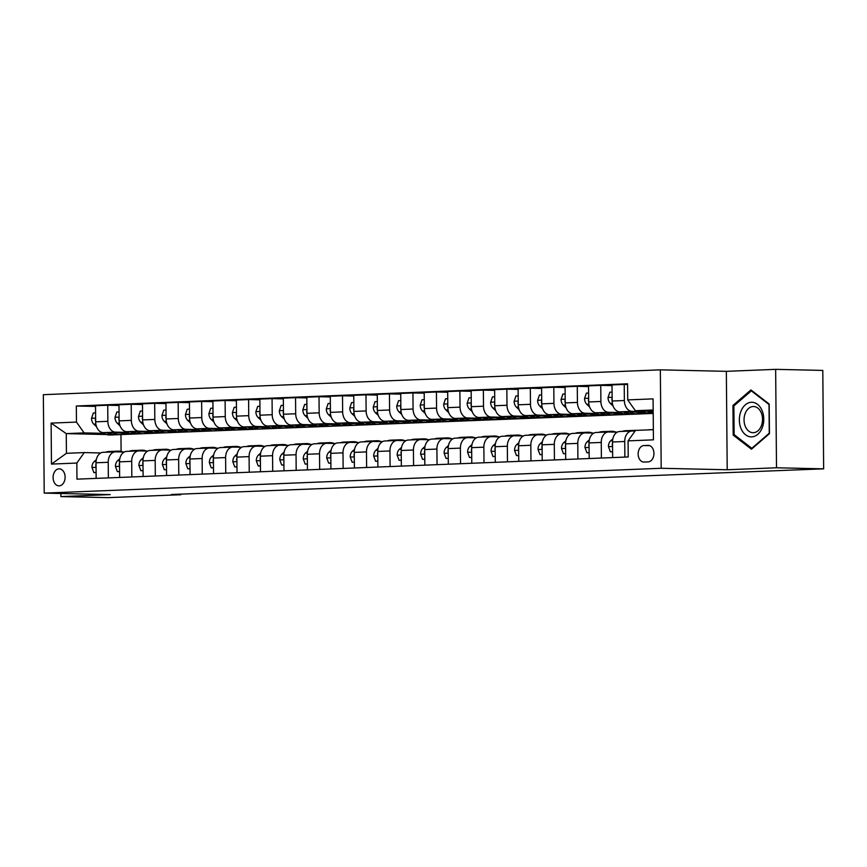 <?xml version="1.0" encoding="UTF-8"?>
<svg xmlns="http://www.w3.org/2000/svg" width="867" height="867" viewBox="0 0 867 867"><rect width="100%" height="100%" fill="white"/><g stroke="black" fill="none" stroke-linecap="round" stroke-linejoin="round"><path stroke-width="1.3" d="M59.173 485.856A8.518 6.004 -88.7 0 0 65.112 477.294A8.518 6.004 -88.7 0 0 59.292 468.83A8.518 6.004 -88.7 0 0 59.032 468.83A8.518 6.004 -88.7 0 0 53.093 477.403A8.518 6.004 -88.7 0 0 58.913 485.856A8.518 6.004 -88.7 0 0 59.173 485.856M660.34 369.841L43.35 394.68L44.206 493.117L661.196 468.278L660.34 369.841L726.34 371.336L727.207 469.762L776.507 467.779L775.651 369.353L726.34 371.336M775.651 369.353L822.794 370.415L823.65 468.841L776.507 467.779M823.65 468.841L171.406 494.504L180.835 494.721L180.835 494.125M648.039 445.389L643.899 445.551A8.247 5.82 -88.7 0 0 638.155 453.853A8.247 5.82 -88.7 0 0 643.791 462.046A8.247 5.82 -88.7 0 0 644.051 462.046L648.18 461.883A8.247 5.82 -88.7 0 0 653.935 453.582A8.247 5.82 -88.7 0 0 648.288 445.378A8.247 5.82 -88.7 0 0 648.039 445.389L648.549 445.4M653.176 409.993L635.359 410.709L627.719 399.893L627.578 383.799L76.329 405.994L95.522 406.428M627.719 399.893L653.079 398.874L653.436 439.84L628.076 440.87L635.533 430.4L653.35 429.674A20.364 14.414 87.7 0 0 652.591 429.631A20.364 14.414 87.7 0 0 651.323 429.761M106.63 434.53L66.26 433.619L66.434 453.311L84.272 452.585L76.827 463.054L76.968 479.158L628.217 456.963L628.076 440.87M76.827 463.054L51.467 464.083L51.11 423.107L76.469 422.088L76.329 405.994M60.885 493.486L60.907 496.585L108.05 497.647L180.835 494.721M60.907 496.585L110.217 494.602L44.206 493.117M727.207 469.762L661.196 468.278M84.272 452.585L100.767 452.964M108.364 477.89L108.223 462.295A10.642 7.543 -92.3 0 1 115.344 451.826A10.642 7.543 -92.3 0 1 115.679 451.826L124.241 452.01M131.838 476.948L131.697 461.352A10.642 7.543 -92.3 0 1 138.818 450.883A10.642 7.543 -92.3 0 1 139.154 450.873L147.726 451.068M155.312 475.994L155.182 460.399A10.642 7.543 -92.3 0 1 162.292 449.93A10.642 7.543 -92.3 0 1 162.628 449.93L171.2 450.125M178.797 475.051L178.656 459.456A10.642 7.543 -92.3 0 1 185.776 448.987A10.642 7.543 -92.3 0 1 186.112 448.987L194.674 449.182M202.271 474.108L202.13 458.513A10.642 7.543 -92.3 0 1 209.25 448.044A10.642 7.543 -92.3 0 1 209.586 448.044L218.159 448.239M225.745 473.165L225.615 457.57A10.642 7.543 -92.3 0 1 232.724 447.101A10.642 7.543 -92.3 0 1 233.06 447.09L241.633 447.285M249.23 472.222L249.089 456.616A10.642 7.543 -92.3 0 1 256.209 446.158A10.642 7.543 -92.3 0 1 256.545 446.147L265.107 446.342M272.704 471.269L272.563 455.674A10.642 7.543 -92.3 0 1 279.683 445.204A10.642 7.543 -92.3 0 1 280.019 445.204L288.592 445.4M296.178 470.326L296.048 454.731A10.642 7.543 -92.3 0 1 303.157 444.262A10.642 7.543 -92.3 0 1 303.493 444.262L312.066 444.457M319.663 469.383L319.522 453.788A10.642 7.543 -92.3 0 1 326.642 443.319A10.642 7.543 -92.3 0 1 326.978 443.319L335.54 443.503M343.137 468.44L342.996 452.845A10.642 7.543 -92.3 0 1 350.116 442.376A10.642 7.543 -92.3 0 1 350.452 442.365L359.025 442.56M366.611 467.497L366.481 451.891A10.642 7.543 -92.3 0 1 373.59 441.422A10.642 7.543 -92.3 0 1 373.926 441.422L382.499 441.617M390.096 466.544L389.955 450.948A10.642 7.543 -92.3 0 1 397.075 440.479A10.642 7.543 -92.3 0 1 397.4 440.479L405.973 440.674M413.57 465.601L413.429 450.006A10.642 7.543 -92.3 0 1 420.549 439.536A10.642 7.543 -92.3 0 1 420.885 439.536L429.458 439.732M437.044 464.658L436.914 449.063A10.642 7.543 -92.3 0 1 444.023 438.594A10.642 7.543 -92.3 0 1 444.359 438.594L452.932 438.778M460.529 463.715L460.388 448.12A10.642 7.543 -92.3 0 1 467.508 437.651A10.642 7.543 -92.3 0 1 467.833 437.64L476.406 437.835M484.003 462.761L483.862 447.166A10.642 7.543 -92.3 0 1 490.982 436.697A10.642 7.543 -92.3 0 1 491.318 436.697L499.891 436.892M507.477 461.818L507.347 446.223A10.642 7.543 -92.3 0 1 514.456 435.754A10.642 7.543 -92.3 0 1 514.792 435.754L523.365 435.949M530.962 460.876L530.821 445.28A10.642 7.543 -92.3 0 1 537.93 434.811A10.642 7.543 -92.3 0 1 538.266 434.811L546.839 435.006M554.436 459.933L554.295 444.337A10.642 7.543 -92.3 0 1 561.415 433.868A10.642 7.543 -92.3 0 1 561.751 433.868L570.323 434.053M577.91 458.99L577.78 443.384A10.642 7.543 -92.3 0 1 584.889 432.926A10.642 7.543 -92.3 0 1 585.225 432.915L593.797 433.11M601.395 458.036L601.254 442.441A10.642 7.543 -92.3 0 1 608.363 431.972A10.642 7.543 -92.3 0 1 608.699 431.972L617.271 432.167M624.869 457.093L624.728 441.498A10.642 7.543 -92.3 0 1 631.848 431.029A10.642 7.543 -92.3 0 1 632.184 431.029L635.034 431.094M653.209 413.429L116.471 434.757M120.946 434.855L121.098 451.371M653.187 411.11L635.359 410.709M644.008 411.608L632.01 411.337A10.642 7.543 -92.3 0 1 624.37 400.532L624.229 384.439L627.589 384.514M645.579 412.41L619.797 411.836A10.642 7.543 -92.3 0 1 612.167 401.02L612.026 384.926L624.229 384.439M646.641 412.8L639.77 412.995M620.523 412.562L608.536 412.291A10.642 7.543 -92.3 0 1 600.896 401.475L600.755 385.382L612.026 385.631M622.105 413.364L596.323 412.779A10.642 7.543 -92.3 0 1 588.682 401.963L588.552 385.869L600.755 385.382M623.167 413.743L616.296 413.938M597.049 413.505L585.052 413.234A10.642 7.543 -92.3 0 1 577.422 402.418L577.281 386.324L588.552 386.584M598.62 414.307L572.849 413.722A10.642 7.543 -92.3 0 1 565.208 402.917L565.067 386.823L577.281 386.324M599.693 414.697L592.822 414.881M573.575 414.448L561.578 414.177A10.642 7.543 -92.3 0 1 553.937 403.361L553.796 387.267L565.078 387.527M575.146 415.25L549.364 414.664A10.642 7.543 -92.3 0 1 541.734 403.859L541.593 387.766L553.796 387.267M576.208 415.64L569.337 415.824M550.09 415.391L538.104 415.12A10.642 7.543 -92.3 0 1 530.463 404.315L530.322 388.221L541.593 388.47M551.672 416.193L525.89 415.618A10.642 7.543 -92.3 0 1 518.26 404.802L518.119 388.709L530.322 388.221M552.734 416.583L545.863 416.778M526.616 416.333L514.619 416.062A10.642 7.543 -92.3 0 1 506.989 405.257L506.848 389.164L518.119 389.413M528.187 417.146L502.416 416.561A10.642 7.543 -92.3 0 1 494.775 405.745L494.634 389.651L506.848 389.164M529.26 417.526L522.389 417.721M503.142 417.287L491.145 417.016A10.642 7.543 -92.3 0 1 483.504 406.2L483.363 390.107L494.645 390.367M504.713 418.089L478.931 417.504A10.642 7.543 -92.3 0 1 471.301 406.688L471.16 390.594L483.363 390.107M505.775 418.468L498.904 418.663M479.657 418.23L467.671 417.959A10.642 7.543 -92.3 0 1 460.03 407.143L459.889 391.05L471.16 391.31M481.239 419.032L455.457 418.447A10.642 7.543 -92.3 0 1 447.827 407.642L447.686 391.548L459.889 391.05M482.301 419.422L475.43 419.606M456.183 419.173L444.186 418.902A10.642 7.543 -92.3 0 1 436.556 408.097L436.415 391.992L447.686 392.252M457.754 419.975L431.983 419.39A10.642 7.543 -92.3 0 1 424.342 408.585L424.201 392.491L436.415 391.992M458.827 420.365L451.956 420.549M432.709 420.116L420.712 419.845A10.642 7.543 -92.3 0 1 413.071 409.04L412.93 392.946L424.212 393.195M434.28 420.918L408.498 420.343A10.642 7.543 -92.3 0 1 400.868 409.527L400.727 393.434L412.93 392.946M435.342 421.308L428.471 421.503M409.224 421.069L397.238 420.798A10.642 7.543 -92.3 0 1 389.597 409.983L389.456 393.889L400.727 394.138M410.806 421.871L385.024 421.286A10.642 7.543 -92.3 0 1 377.394 410.47L377.253 394.377L389.456 393.889M411.868 422.251L404.997 422.446M385.75 422.012L373.753 421.741A10.642 7.543 -92.3 0 1 366.123 410.925L365.982 394.832L377.253 395.092M387.321 422.814L361.55 422.229A10.642 7.543 -92.3 0 1 353.909 411.424L353.769 395.319L365.982 394.832M388.394 423.204L381.523 423.389M362.276 422.955L350.279 422.684A10.642 7.543 -92.3 0 1 342.638 411.868L342.498 395.775L353.779 396.035M363.847 423.757L338.076 423.172A10.642 7.543 -92.3 0 1 330.435 412.367L330.294 396.273L342.498 395.775M364.909 424.147L358.038 424.331M338.791 423.898L326.805 423.627A10.642 7.543 -92.3 0 1 319.164 412.822L319.023 396.728L330.305 396.978M340.373 424.7L314.591 424.126A10.642 7.543 -92.3 0 1 306.961 413.31L306.82 397.216L319.023 396.728M341.435 425.09L334.564 425.274M315.317 424.841L303.32 424.57A10.642 7.543 -92.3 0 1 295.69 413.765L295.549 397.671L306.82 397.92M316.899 425.643L291.117 425.068A10.642 7.543 -92.3 0 1 283.476 414.253L283.336 398.159L295.549 397.671M317.961 426.033L311.09 426.228M291.843 425.795L279.846 425.524A10.642 7.543 -92.3 0 1 272.205 414.708L272.065 398.614L283.346 398.863M293.414 426.597L267.643 426.011A10.642 7.543 -92.3 0 1 260.002 415.195L259.862 399.102L272.065 398.614M294.477 426.976L287.606 427.171M268.358 426.737L256.372 426.466A10.642 7.543 -92.3 0 1 248.731 415.651L248.591 399.557L259.872 399.817M269.94 427.539L244.158 426.954A10.642 7.543 -92.3 0 1 236.528 416.149L236.388 400.055L248.591 399.557M271.003 427.93L264.132 428.114M244.884 427.68L232.887 427.409A10.642 7.543 -92.3 0 1 225.257 416.593L225.117 400.5L236.388 400.76M246.466 428.482L220.684 427.897A10.642 7.543 -92.3 0 1 213.044 417.092L212.903 400.998L225.117 400.5M247.529 428.872L240.658 429.057M221.41 428.623L209.413 428.352A10.642 7.543 -92.3 0 1 201.773 417.547L201.632 401.454L212.914 401.703M222.982 429.425L197.21 428.851A10.642 7.543 -92.3 0 1 189.57 418.035L189.429 401.941L201.632 401.454M224.044 429.815L217.173 430.01M197.925 429.566L185.939 429.295A10.642 7.543 -92.3 0 1 178.299 418.49L178.158 402.396L189.44 402.646M199.508 430.379L173.725 429.794A10.642 7.543 -92.3 0 1 166.096 418.978L165.955 402.884L178.158 402.396M200.57 430.758L193.699 430.953M174.451 430.52L162.454 430.249A10.642 7.543 -92.3 0 1 154.825 419.433L154.684 403.339L165.955 403.599M176.034 431.322L150.251 430.736A10.642 7.543 -92.3 0 1 142.611 419.921L142.47 403.827L154.684 403.339M177.096 431.701L170.225 431.896M150.977 431.463L138.98 431.192A10.642 7.543 -92.3 0 1 131.34 420.376L131.21 404.282L142.481 404.542M152.549 432.265L126.777 431.679A10.642 7.543 -92.3 0 1 119.137 420.874L118.996 404.781L131.21 404.282M153.611 432.655L146.74 432.839M127.492 432.405L115.506 432.134A10.642 7.543 -92.3 0 1 107.866 421.329L107.725 405.225L119.007 405.485M129.075 433.207L103.292 432.622A10.642 7.543 -92.3 0 1 95.663 421.817L95.522 405.723L107.725 405.225M130.137 433.598L123.266 433.782M104.018 433.348L84.11 432.904L66.26 433.619L51.11 423.107M612.655 457.592L612.525 441.986A10.642 7.543 -92.3 0 1 619.634 431.517L631.848 431.029M641.147 412.313L641.157 413.028M617.672 413.256L617.683 413.971M589.181 458.535L589.04 442.939A10.642 7.543 -92.3 0 1 596.16 432.47L608.363 431.972M594.198 414.209L594.198 414.914M565.707 459.477L565.566 443.882A10.642 7.543 -92.3 0 1 572.686 433.413L584.889 432.926M559.28 414.892A20.364 14.414 87.7 0 0 565.642 416.669A20.364 14.414 87.7 0 0 570.681 415.152L570.724 415.857M542.222 460.42L542.092 444.825A10.642 7.543 -92.3 0 1 549.201 434.356L561.415 433.868M547.24 416.095L547.25 416.799M518.748 461.363L518.607 445.768A10.642 7.543 -92.3 0 1 525.727 435.299L537.93 434.811M523.766 417.038L523.766 417.753M495.274 462.317L495.133 446.711A10.642 7.543 -92.3 0 1 502.253 436.253L514.456 435.754M488.847 417.731A20.364 14.414 87.7 0 0 495.209 419.509A20.364 14.414 87.7 0 0 500.248 417.981L500.292 418.696M471.789 463.26L471.659 447.665A10.642 7.543 -92.3 0 1 478.768 437.196L490.982 436.697M465.373 418.674A20.364 14.414 87.7 0 0 471.735 420.452A20.364 14.414 87.7 0 0 476.774 418.934L476.817 419.639M448.315 464.203L448.185 448.607A10.642 7.543 -92.3 0 1 455.294 438.138L467.508 437.651M453.333 419.877L453.333 420.582M424.841 465.145L424.7 449.55A10.642 7.543 -92.3 0 1 431.82 439.081L444.023 438.594M429.848 420.82L429.859 421.525M401.356 466.088L401.226 450.493A10.642 7.543 -92.3 0 1 408.335 440.024L420.549 439.536M394.94 421.514A20.364 14.414 87.7 0 0 401.302 423.291A20.364 14.414 87.7 0 0 406.341 421.763L406.385 422.478M377.882 467.042L377.752 451.447A10.642 7.543 -92.3 0 1 384.861 440.978L397.075 440.479M371.466 422.457A20.364 14.414 87.7 0 0 377.817 424.234A20.364 14.414 87.7 0 0 382.867 422.706L382.9 423.421M354.408 467.985L354.267 452.39A10.642 7.543 -92.3 0 1 361.387 441.921L373.59 441.422M359.415 423.66L359.426 424.364M330.923 468.928L330.793 453.333A10.642 7.543 -92.3 0 1 337.902 442.864L350.116 442.376M335.941 424.602L335.952 425.307M307.449 469.871L307.319 454.275A10.642 7.543 -92.3 0 1 314.428 443.806L326.642 443.319M301.033 425.285A20.364 14.414 87.7 0 0 307.384 427.063A20.364 14.414 87.7 0 0 312.434 425.545L312.467 426.261M283.975 470.824L283.834 455.218A10.642 7.543 -92.3 0 1 290.954 444.749L303.157 444.262M288.982 426.488L288.993 427.203M260.49 471.767L260.36 456.172A10.642 7.543 -92.3 0 1 267.469 445.703L279.683 445.204M265.508 427.442L265.519 428.146M237.016 472.71L236.886 457.115A10.642 7.543 -92.3 0 1 243.995 446.646L256.209 446.158M242.034 428.385L242.034 429.089M213.542 473.653L213.401 458.058A10.642 7.543 -92.3 0 1 220.521 447.589L232.724 447.101M207.126 429.067A20.364 14.414 87.7 0 0 213.477 430.845A20.364 14.414 87.7 0 0 218.517 429.328L218.56 430.032M190.068 474.596L189.927 459.001A10.642 7.543 -92.3 0 1 197.037 448.532L209.25 448.044M195.075 430.27L195.086 430.986M166.583 475.55L166.453 459.943A10.642 7.543 -92.3 0 1 173.563 449.485L185.776 448.987M171.601 431.213L171.601 431.929M143.109 476.492L142.968 460.897A10.642 7.543 -92.3 0 1 150.089 450.428L162.292 449.93M148.127 432.167L148.127 432.871M119.635 477.435L119.494 461.84A10.642 7.543 -92.3 0 1 126.604 451.371L138.818 450.883M76.469 422.088L84.11 432.904M113.209 432.85A20.364 14.414 87.7 0 0 119.57 434.627A20.364 14.414 87.7 0 0 124.61 433.11L124.653 433.814M96.15 478.378L96.02 462.783A10.642 7.543 -92.3 0 1 103.13 452.314L115.344 451.826M51.467 464.083L66.434 453.311M750.93 389.922L732.94 405.474L733.189 435.115L751.451 449.204L769.441 433.663L769.181 404.011L750.93 389.922M734.793 435.147L733.189 435.115M734.36 405.507L732.94 405.474M647.757 429.902A20.364 14.414 -92.3 0 1 649.015 429.772L652.591 429.631M642.913 410.882A20.364 14.414 87.7 0 0 650.163 413.266L653.198 413.147A20.364 14.414 87.7 0 1 646.804 410.969M653.198 412.768A20.364 14.414 -92.3 0 1 649.264 411.023M631.588 431.04A20.364 14.414 -92.3 0 1 634.937 430.335A20.364 14.414 -92.3 0 1 636.205 430.368M612.611 451.696L610.379 451.783L608.45 446.538A7.055 4.996 -92.3 0 1 610.661 440.826L612.839 438.843M622.192 431.419A20.364 14.414 -92.3 0 1 625.541 430.715L629.106 430.574A20.364 14.414 87.7 0 0 625.757 431.278M628.011 431.181A20.364 14.414 -92.3 0 1 631.36 430.487L634.937 430.335M630.244 430.596A20.364 14.414 87.7 0 0 629.106 430.574M612.536 443.34A7.055 4.996 87.7 0 0 612.232 444.403L612.557 445.714M610.379 451.783L612.611 451.837M608.103 431.983A20.364 14.414 -92.3 0 1 611.452 431.289A20.364 14.414 -92.3 0 1 616.036 432.134M589.126 452.639L586.894 452.726L584.976 447.48A7.055 4.996 -92.3 0 1 587.176 441.769L589.354 439.786M598.718 432.362A20.364 14.414 -92.3 0 1 602.066 431.668L605.632 431.517A20.364 14.414 87.7 0 0 602.283 432.221M604.537 432.134A20.364 14.414 -92.3 0 1 607.886 431.43L611.452 431.289M606.759 431.538A20.364 14.414 87.7 0 0 605.632 431.517M589.061 444.294A7.055 4.996 87.7 0 0 588.758 445.345L589.072 446.657M586.894 452.726L589.126 452.78M584.629 432.936A20.364 14.414 -92.3 0 1 587.978 432.232A20.364 14.414 -92.3 0 1 592.562 433.088M565.652 453.582L563.42 453.669L561.491 448.423A7.055 4.996 -92.3 0 1 563.702 442.712L565.88 440.739M575.233 433.305A20.364 14.414 -92.3 0 1 578.592 432.611L582.158 432.46A20.364 14.414 87.7 0 0 578.809 433.164M581.063 433.077A20.364 14.414 -92.3 0 1 584.412 432.373L587.978 432.232M583.285 432.481A20.364 14.414 87.7 0 0 582.158 432.46M565.577 445.237A7.055 4.996 87.7 0 0 565.284 446.288L565.598 447.6M563.42 453.669L565.652 453.723M612.091 392.101L609.859 392.187L608.027 397.585A7.055 4.996 87.7 0 0 610.325 403.404L613.067 405.973M619.417 411.814A20.364 14.414 87.7 0 0 626.678 414.209L630.255 414.068A20.364 14.414 87.7 0 0 631.371 413.96M629.713 412.053A20.364 14.414 87.7 0 0 636.075 413.83A20.364 14.414 87.7 0 0 641.114 412.313M623.319 411.912A20.364 14.414 87.7 0 0 630.255 414.068M636.075 413.83L632.498 413.982A20.364 14.414 -92.3 0 1 625.79 411.966M612.135 398.083L611.842 399.449A7.055 4.996 87.7 0 0 612.156 400.521M588.606 393.044L586.374 393.141L584.542 398.538A7.055 4.996 87.7 0 0 586.851 404.347L589.593 406.916M595.932 412.757A20.364 14.414 87.7 0 0 603.204 415.163L606.77 415.011A20.364 14.414 87.7 0 0 607.897 414.903M606.239 413.006A20.364 14.414 87.7 0 0 612.59 414.784A20.364 14.414 87.7 0 0 617.64 413.256M599.845 412.855A20.364 14.414 87.7 0 0 606.77 415.011M612.59 414.784L609.024 414.925A20.364 14.414 -92.3 0 1 602.316 412.909M588.66 399.026L588.368 400.391A7.055 4.996 87.7 0 0 588.682 401.464M565.132 393.997L562.9 394.084L561.068 399.481A7.055 4.996 87.7 0 0 563.377 405.29L566.108 407.869M572.458 413.7A20.364 14.414 87.7 0 0 579.73 416.106L583.296 415.965A20.364 14.414 87.7 0 0 584.423 415.857M582.765 413.949A20.364 14.414 87.7 0 0 589.116 415.727A20.364 14.414 87.7 0 0 594.155 414.209M576.371 413.808A20.364 14.414 87.7 0 0 583.296 415.965M589.116 415.727L585.55 415.867A20.364 14.414 -92.3 0 1 578.831 413.862M565.186 399.98L564.883 401.334A7.055 4.996 87.7 0 0 565.208 402.407M561.155 433.879A20.364 14.414 -92.3 0 1 564.504 433.175A20.364 14.414 -92.3 0 1 569.077 434.031M542.178 454.525L539.946 454.622L538.017 449.377A7.055 4.996 -92.3 0 1 540.228 443.666L542.406 441.682M551.759 434.259A20.364 14.414 -92.3 0 1 555.108 433.554L558.673 433.413A20.364 14.414 87.7 0 0 555.324 434.107M557.579 434.02A20.364 14.414 -92.3 0 1 560.927 433.316L564.504 433.175M559.811 433.424A20.364 14.414 87.7 0 0 558.673 433.413M542.103 446.18A7.055 4.996 87.7 0 0 541.799 447.242L542.124 448.553M539.946 454.622L542.178 454.666M541.658 394.94L539.426 395.027L537.594 400.424A7.055 4.996 87.7 0 0 539.892 406.233L542.634 408.812M548.984 414.643A20.364 14.414 87.7 0 0 556.246 417.049L559.822 416.908A20.364 14.414 87.7 0 0 560.938 416.799M552.886 414.751A20.364 14.414 87.7 0 0 559.822 416.908M565.642 416.669L562.076 416.81A20.364 14.414 -92.3 0 1 555.357 414.805M541.702 400.922L541.409 402.277A7.055 4.996 87.7 0 0 541.723 403.35M741.068 428.645A17.297 12.203 -88.7 0 0 757.801 434.302A17.297 12.203 -88.7 0 0 762.06 410.503A17.297 12.203 -88.7 0 0 745.327 404.846A17.297 12.203 -88.7 0 0 741.068 428.645M745.338 426.477A13.103 9.244 -88.7 0 0 752.989 432.709A13.103 9.244 -88.7 0 0 761.248 426.087A13.103 9.244 -88.7 0 0 761.237 412.746A13.103 9.244 -88.7 0 0 753.586 406.515A13.103 9.244 -88.7 0 0 745.327 413.136A13.103 9.244 -88.7 0 0 745.338 426.477M751.321 390.854L769.007 404.51L769.257 433.229L751.819 448.293L734.132 434.638L733.883 405.919L751.321 390.854L752.155 390.876M752.491 448.315L751.819 448.293M537.67 434.822A20.364 14.414 -92.3 0 1 541.019 434.118A20.364 14.414 -92.3 0 1 545.603 434.974M518.694 455.468L516.461 455.565L514.543 450.32A7.055 4.996 -92.3 0 1 516.743 444.608L518.921 442.625M528.285 435.201A20.364 14.414 -92.3 0 1 531.634 434.497L535.199 434.356A20.364 14.414 87.7 0 0 531.85 435.061M534.105 434.963A20.364 14.414 -92.3 0 1 537.453 434.269L541.019 434.118M536.326 434.367A20.364 14.414 87.7 0 0 535.199 434.356M518.629 447.123A7.055 4.996 87.7 0 0 518.325 448.185L518.639 449.496M516.461 455.565L518.694 455.608M514.196 435.765A20.364 14.414 -92.3 0 1 517.545 435.061A20.364 14.414 -92.3 0 1 522.129 435.917M495.22 456.421L492.987 456.508L491.069 451.263A7.055 4.996 -92.3 0 1 493.269 445.551L495.447 443.568M504.8 436.144A20.364 14.414 -92.3 0 1 508.16 435.44L511.725 435.299A20.364 14.414 87.7 0 0 508.376 436.003M510.63 435.906A20.364 14.414 -92.3 0 1 513.979 435.212L517.545 435.061M512.852 435.321A20.364 14.414 87.7 0 0 511.725 435.299M495.144 448.066A7.055 4.996 87.7 0 0 494.851 449.128L495.165 450.439M492.987 456.508L495.22 456.562M490.722 436.708A20.364 14.414 -92.3 0 1 494.071 436.014A20.364 14.414 -92.3 0 1 498.644 436.86M471.746 457.364L469.513 457.451L467.584 452.206A7.055 4.996 -92.3 0 1 469.795 446.494L471.973 444.511M481.326 437.087A20.364 14.414 -92.3 0 1 484.675 436.394L488.24 436.242A20.364 14.414 87.7 0 0 484.891 436.946M487.146 436.86A20.364 14.414 -92.3 0 1 490.494 436.155L494.071 436.014M489.378 436.264A20.364 14.414 87.7 0 0 488.24 436.242M471.67 449.019A7.055 4.996 87.7 0 0 471.366 450.071L471.691 451.382M469.513 457.451L471.746 457.505M467.237 437.662A20.364 14.414 -92.3 0 1 470.586 436.957A20.364 14.414 -92.3 0 1 475.17 437.813M448.261 458.307L446.028 458.394L444.11 453.148A7.055 4.996 -92.3 0 1 446.31 447.437L448.488 445.465M457.852 438.03A20.364 14.414 -92.3 0 1 461.201 437.336L464.766 437.196A20.364 14.414 87.7 0 0 461.417 437.889M463.672 437.802A20.364 14.414 -92.3 0 1 467.02 437.098L470.586 436.957M465.893 437.206A20.364 14.414 87.7 0 0 464.766 437.196M448.196 449.962A7.055 4.996 87.7 0 0 447.892 451.024L448.217 452.325M446.028 458.394L448.261 458.448M443.763 438.604A20.364 14.414 -92.3 0 1 447.112 437.9A20.364 14.414 -92.3 0 1 451.696 438.756M424.787 459.25L422.554 459.347L420.636 454.102A7.055 4.996 -92.3 0 1 422.836 448.391L425.014 446.407M434.378 438.984A20.364 14.414 -92.3 0 1 437.727 438.279L441.292 438.138A20.364 14.414 87.7 0 0 437.943 438.832M440.198 438.745A20.364 14.414 -92.3 0 1 443.546 438.041L447.112 437.9M442.419 438.149A20.364 14.414 87.7 0 0 441.292 438.138M424.711 450.905A7.055 4.996 87.7 0 0 424.418 451.967L424.732 453.278M422.554 459.347L424.787 459.391M518.173 395.883L515.941 395.97L514.109 401.367A7.055 4.996 87.7 0 0 516.418 407.176L519.16 409.755M525.5 415.596A20.364 14.414 87.7 0 0 532.772 417.992L536.337 417.851A20.364 14.414 87.7 0 0 537.464 417.742M535.806 415.835A20.364 14.414 87.7 0 0 542.157 417.612A20.364 14.414 87.7 0 0 547.207 416.095M529.412 415.694A20.364 14.414 87.7 0 0 536.337 417.851M542.157 417.612L538.591 417.764A20.364 14.414 -92.3 0 1 531.883 415.748M518.228 401.865L517.935 403.231A7.055 4.996 87.7 0 0 518.249 404.293M494.699 396.826L492.467 396.913L490.635 402.31A7.055 4.996 87.7 0 0 492.944 408.129L495.686 410.698M502.026 416.539A20.364 14.414 87.7 0 0 509.297 418.934L512.863 418.794A20.364 14.414 87.7 0 0 513.99 418.685M512.332 416.778A20.364 14.414 87.7 0 0 518.683 418.566A20.364 14.414 87.7 0 0 523.722 417.038M505.938 416.637A20.364 14.414 87.7 0 0 512.863 418.794M518.683 418.566L515.117 418.707A20.364 14.414 -92.3 0 1 508.398 416.691M494.754 402.808L494.45 404.174A7.055 4.996 87.7 0 0 494.775 405.247M471.225 397.769L468.993 397.866L467.161 403.263A7.055 4.996 87.7 0 0 469.459 409.072L472.201 411.652M478.551 417.482A20.364 14.414 87.7 0 0 485.813 419.888L489.389 419.736A20.364 14.414 87.7 0 0 490.505 419.628M482.453 417.58A20.364 14.414 87.7 0 0 489.389 419.736M495.209 419.509L491.643 419.65A20.364 14.414 -92.3 0 1 484.924 417.645M471.269 403.751L470.976 405.117A7.055 4.996 87.7 0 0 471.29 406.19M447.74 398.722L445.508 398.809L443.676 404.206A7.055 4.996 87.7 0 0 445.985 410.015L448.727 412.594M455.067 418.425A20.364 14.414 87.7 0 0 462.339 420.831L465.904 420.69A20.364 14.414 87.7 0 0 467.031 420.582M458.979 418.533A20.364 14.414 87.7 0 0 465.904 420.69M471.735 420.452L468.158 420.593A20.364 14.414 -92.3 0 1 461.45 418.588M447.795 404.705L447.502 406.059A7.055 4.996 87.7 0 0 447.816 407.132M424.266 399.665L422.034 399.752L420.202 405.149A7.055 4.996 87.7 0 0 422.511 410.958L425.253 413.537M431.593 419.368A20.364 14.414 87.7 0 0 438.865 421.774L442.43 421.633A20.364 14.414 87.7 0 0 443.557 421.525M441.899 419.617A20.364 14.414 87.7 0 0 448.25 421.395A20.364 14.414 87.7 0 0 453.3 419.877M435.505 419.476A20.364 14.414 87.7 0 0 442.43 421.633M448.25 421.395L444.684 421.535A20.364 14.414 -92.3 0 1 437.965 419.53M424.321 405.648L424.017 407.002A7.055 4.996 87.7 0 0 424.342 408.075M420.289 439.547A20.364 14.414 -92.3 0 1 423.638 438.843A20.364 14.414 -92.3 0 1 428.211 439.699M401.313 460.204L399.08 460.29L397.151 455.045A7.055 4.996 -92.3 0 1 399.362 449.334L401.54 447.35M410.893 439.927A20.364 14.414 -92.3 0 1 414.242 439.222L417.818 439.081A20.364 14.414 87.7 0 0 414.459 439.786M416.713 439.688A20.364 14.414 -92.3 0 1 420.062 438.995L423.638 438.843M418.945 439.103A20.364 14.414 87.7 0 0 417.818 439.081M401.237 451.848A7.055 4.996 87.7 0 0 400.933 452.91L401.258 454.221M399.08 460.29L401.313 460.334M400.792 400.608L398.56 400.695L396.728 406.092A7.055 4.996 87.7 0 0 399.037 411.912L401.768 414.48M408.119 420.322A20.364 14.414 87.7 0 0 415.38 422.717L418.956 422.576A20.364 14.414 87.7 0 0 420.072 422.467M418.414 420.56A20.364 14.414 87.7 0 0 424.776 422.337A20.364 14.414 87.7 0 0 429.815 420.82M412.02 420.419A20.364 14.414 87.7 0 0 418.956 422.576M424.776 422.337L421.21 422.489A20.364 14.414 -92.3 0 1 414.491 420.473M400.847 406.59L400.543 407.956A7.055 4.996 87.7 0 0 400.857 409.018M396.804 440.49A20.364 14.414 -92.3 0 1 400.153 439.797A20.364 14.414 -92.3 0 1 404.737 440.642M377.828 461.146L375.595 461.233L373.677 455.988A7.055 4.996 -92.3 0 1 375.877 450.276L378.055 448.293M387.419 440.87A20.364 14.414 -92.3 0 1 390.768 440.165L394.333 440.024A20.364 14.414 87.7 0 0 390.984 440.729M393.239 440.642A20.364 14.414 -92.3 0 1 396.587 439.937L400.153 439.797M395.46 440.046A20.364 14.414 87.7 0 0 394.333 440.024M377.763 452.802A7.055 4.996 87.7 0 0 377.459 453.853L377.784 455.164M375.595 461.233L377.828 461.287M377.308 401.551L375.075 401.649L373.243 407.035A7.055 4.996 87.7 0 0 375.552 412.855L378.294 415.423M384.634 421.264A20.364 14.414 87.7 0 0 391.906 423.67L395.471 423.519A20.364 14.414 87.7 0 0 396.598 423.41M388.546 421.362A20.364 14.414 87.7 0 0 395.471 423.519M401.302 423.291L397.725 423.432A20.364 14.414 -92.3 0 1 391.017 421.416M377.362 407.533L377.069 408.899A7.055 4.996 87.7 0 0 377.383 409.972M373.33 441.433A20.364 14.414 -92.3 0 1 376.679 440.739A20.364 14.414 -92.3 0 1 381.263 441.585M354.354 462.089L352.121 462.176L350.203 456.931A7.055 4.996 -92.3 0 1 352.403 451.219L354.581 449.236M363.945 441.812A20.364 14.414 -92.3 0 1 367.294 441.119L370.859 440.967A20.364 14.414 87.7 0 0 367.51 441.671M369.765 441.585A20.364 14.414 -92.3 0 1 373.113 440.88L376.679 440.739M371.986 440.989A20.364 14.414 87.7 0 0 370.859 440.967M354.278 453.744A7.055 4.996 87.7 0 0 353.985 454.796L354.3 456.107M352.121 462.176L354.354 462.23M353.834 402.494L351.601 402.591L349.769 407.989A7.055 4.996 87.7 0 0 352.078 413.797L354.82 416.377M361.16 422.207A20.364 14.414 87.7 0 0 368.432 424.613L371.997 424.462A20.364 14.414 87.7 0 0 373.124 424.364M365.072 422.305A20.364 14.414 87.7 0 0 371.997 424.462M377.817 424.234L374.251 424.375A20.364 14.414 -92.3 0 1 367.532 422.37M353.888 408.476L353.584 409.842A7.055 4.996 87.7 0 0 353.909 410.915M349.856 442.387A20.364 14.414 -92.3 0 1 353.205 441.682A20.364 14.414 -92.3 0 1 357.778 442.538M330.88 463.032L328.647 463.119L326.718 457.874A7.055 4.996 -92.3 0 1 328.929 452.173L331.107 450.19M340.46 442.766A20.364 14.414 -92.3 0 1 343.809 442.062L347.385 441.921A20.364 14.414 87.7 0 0 344.026 442.614M346.28 442.528A20.364 14.414 -92.3 0 1 349.639 441.823L353.205 441.682M348.512 441.932A20.364 14.414 87.7 0 0 347.385 441.921M330.804 454.687A7.055 4.996 87.7 0 0 330.5 455.749L330.826 457.061M328.647 463.119L330.88 463.173M330.36 403.448L328.127 403.534L326.295 408.931A7.055 4.996 87.7 0 0 328.604 414.74L331.335 417.32M337.686 423.15A20.364 14.414 87.7 0 0 344.947 425.556L348.523 425.415A20.364 14.414 87.7 0 0 349.639 425.307M347.992 423.399A20.364 14.414 87.7 0 0 354.343 425.177A20.364 14.414 87.7 0 0 359.382 423.66M341.587 423.259A20.364 14.414 87.7 0 0 348.523 425.415M354.343 425.177L350.777 425.318A20.364 14.414 -92.3 0 1 344.058 423.313M330.414 409.43L330.11 410.785A7.055 4.996 87.7 0 0 330.425 411.858M326.371 443.33A20.364 14.414 -92.3 0 1 329.72 442.625A20.364 14.414 -92.3 0 1 334.304 443.481M307.395 463.975L305.162 464.073L303.244 458.827A7.055 4.996 -92.3 0 1 305.444 453.116L307.622 451.133M316.986 443.709A20.364 14.414 -92.3 0 1 320.335 443.004L323.9 442.864A20.364 14.414 87.7 0 0 320.552 443.568M322.806 443.47A20.364 14.414 -92.3 0 1 326.155 442.766L329.72 442.625M325.027 442.874A20.364 14.414 87.7 0 0 323.9 442.864M307.33 455.63A7.055 4.996 87.7 0 0 307.026 456.692L307.352 458.004M305.162 464.073L307.395 464.116M306.875 404.39L304.642 404.477L302.811 409.874A7.055 4.996 87.7 0 0 305.119 415.683L307.861 418.262M314.201 424.093A20.364 14.414 87.7 0 0 321.473 426.499L325.038 426.358A20.364 14.414 87.7 0 0 326.165 426.25M324.507 424.342A20.364 14.414 87.7 0 0 330.869 426.12A20.364 14.414 87.7 0 0 335.908 424.602M318.113 424.201A20.364 14.414 87.7 0 0 325.038 426.358M330.869 426.12L327.293 426.271A20.364 14.414 -92.3 0 1 320.584 424.256M306.929 410.373L306.636 411.727A7.055 4.996 87.7 0 0 306.951 412.8M302.897 444.272A20.364 14.414 -92.3 0 1 306.246 443.568A20.364 14.414 -92.3 0 1 310.83 444.424M283.921 464.929L281.688 465.015L279.77 459.77A7.055 4.996 -92.3 0 1 281.97 454.059L284.148 452.075M293.512 444.652A20.364 14.414 -92.3 0 1 296.861 443.947L300.426 443.806A20.364 14.414 87.7 0 0 297.078 444.511M299.332 444.413A20.364 14.414 -92.3 0 1 302.681 443.72L306.246 443.568M301.553 443.828A20.364 14.414 87.7 0 0 300.426 443.806M283.845 456.573A7.055 4.996 87.7 0 0 283.552 457.635L283.867 458.946M281.688 465.015L283.921 465.07M283.401 405.333L281.168 405.42L279.337 410.817A7.055 4.996 87.7 0 0 281.645 416.637L284.387 419.205M290.727 425.047A20.364 14.414 87.7 0 0 297.999 427.442L301.564 427.301A20.364 14.414 87.7 0 0 302.691 427.193M294.639 425.144A20.364 14.414 87.7 0 0 301.564 427.301M307.384 427.063L303.818 427.214A20.364 14.414 -92.3 0 1 297.11 425.198M283.455 411.316L283.151 412.681A7.055 4.996 87.7 0 0 283.476 413.754M279.423 445.215A20.364 14.414 -92.3 0 1 282.772 444.522A20.364 14.414 -92.3 0 1 287.345 445.367M260.447 465.872L258.214 465.958L256.285 460.713A7.055 4.996 -92.3 0 1 258.496 455.002L260.674 453.018M270.027 445.595A20.364 14.414 -92.3 0 1 273.376 444.901L276.952 444.749A20.364 14.414 87.7 0 0 273.604 445.454M275.847 445.367A20.364 14.414 -92.3 0 1 279.207 444.663L282.772 444.522M278.079 444.771A20.364 14.414 87.7 0 0 276.952 444.749M260.371 457.527A7.055 4.996 87.7 0 0 260.067 458.578L260.393 459.889M258.214 465.958L260.447 466.012M255.938 446.169A20.364 14.414 -92.3 0 1 259.287 445.465A20.364 14.414 -92.3 0 1 263.871 446.321M236.962 466.814L234.729 466.901L232.811 461.656A7.055 4.996 -92.3 0 1 235.011 455.944L237.19 453.972M246.553 446.538A20.364 14.414 -92.3 0 1 249.902 445.844L253.467 445.692A20.364 14.414 87.7 0 0 250.119 446.397M252.373 446.31A20.364 14.414 -92.3 0 1 255.722 445.605L259.287 445.465M254.595 445.714A20.364 14.414 87.7 0 0 253.467 445.692M236.897 458.47A7.055 4.996 87.7 0 0 236.593 459.521L236.919 460.832M234.729 466.901L236.973 466.955M232.464 447.112A20.364 14.414 -92.3 0 1 235.813 446.407A20.364 14.414 -92.3 0 1 240.397 447.264M213.488 467.757L211.255 467.844L209.337 462.61A7.055 4.996 -92.3 0 1 211.537 456.898L213.715 454.915M223.079 447.491A20.364 14.414 -92.3 0 1 226.428 446.787L229.993 446.646A20.364 14.414 87.7 0 0 226.645 447.339M228.899 447.253A20.364 14.414 -92.3 0 1 232.248 446.548L235.813 446.407M231.121 446.657A20.364 14.414 87.7 0 0 229.993 446.646M213.412 459.412A7.055 4.996 87.7 0 0 213.119 460.475L213.434 461.786M211.255 467.844L213.488 467.898M208.99 448.055A20.364 14.414 -92.3 0 1 212.339 447.35A20.364 14.414 -92.3 0 1 216.913 448.206M190.014 468.7L187.781 468.798L185.852 463.552A7.055 4.996 -92.3 0 1 188.063 457.841L190.241 455.858M199.594 448.434A20.364 14.414 -92.3 0 1 202.943 447.73L206.519 447.589A20.364 14.414 87.7 0 0 203.171 448.293M205.425 448.196A20.364 14.414 -92.3 0 1 208.774 447.502L212.339 447.35M207.647 447.6A20.364 14.414 87.7 0 0 206.519 447.589M189.938 460.355A7.055 4.996 87.7 0 0 189.635 461.417L189.96 462.729M187.781 468.798L190.014 468.841M185.505 448.998A20.364 14.414 -92.3 0 1 188.865 448.293A20.364 14.414 -92.3 0 1 193.439 449.149M166.529 469.654L164.296 469.741L162.378 464.495A7.055 4.996 -92.3 0 1 164.578 458.784L166.757 456.801M176.12 449.377A20.364 14.414 -92.3 0 1 179.469 448.673L183.035 448.532A20.364 14.414 87.7 0 0 179.686 449.236M181.94 449.139A20.364 14.414 -92.3 0 1 185.289 448.445L188.865 448.293M184.162 448.553A20.364 14.414 87.7 0 0 183.035 448.532M166.464 461.298A7.055 4.996 87.7 0 0 166.161 462.36L166.486 463.672M164.296 469.741L166.54 469.795M259.927 406.276L257.694 406.374L255.863 411.771A7.055 4.996 87.7 0 0 258.171 417.58L260.902 420.148M267.253 425.99A20.364 14.414 87.7 0 0 274.514 428.396L278.09 428.244A20.364 14.414 87.7 0 0 279.207 428.135M277.559 426.239A20.364 14.414 87.7 0 0 283.91 428.016A20.364 14.414 87.7 0 0 288.949 426.488M271.165 426.087A20.364 14.414 87.7 0 0 278.09 428.244M283.91 428.016L280.344 428.157A20.364 14.414 -92.3 0 1 273.625 426.141M259.981 412.258L259.677 413.624A7.055 4.996 87.7 0 0 260.002 414.697M236.442 407.23L234.209 407.317L232.389 412.714A7.055 4.996 87.7 0 0 234.686 418.523L237.428 421.102M243.768 426.932A20.364 14.414 87.7 0 0 251.04 429.338L254.605 429.198A20.364 14.414 87.7 0 0 255.732 429.089M254.074 427.182A20.364 14.414 87.7 0 0 260.436 428.959A20.364 14.414 87.7 0 0 265.475 427.442M247.68 427.041A20.364 14.414 87.7 0 0 254.605 429.198M260.436 428.959L256.86 429.1A20.364 14.414 -92.3 0 1 250.151 427.095M236.496 413.212L236.203 414.567A7.055 4.996 87.7 0 0 236.518 415.64M212.968 408.173L210.735 408.259L208.904 413.657A7.055 4.996 87.7 0 0 211.212 419.465L213.954 422.045M220.294 427.875A20.364 14.414 87.7 0 0 227.566 430.281L231.131 430.14A20.364 14.414 87.7 0 0 232.258 430.032M230.6 428.125A20.364 14.414 87.7 0 0 236.951 429.902A20.364 14.414 87.7 0 0 242.001 428.385M224.206 427.984A20.364 14.414 87.7 0 0 231.131 430.14M236.951 429.902L233.386 430.043A20.364 14.414 -92.3 0 1 226.677 428.038M213.022 414.155L212.729 415.51A7.055 4.996 87.7 0 0 213.044 416.583M189.494 409.116L187.261 409.202L185.43 414.599A7.055 4.996 87.7 0 0 187.738 420.408L190.469 422.988M196.82 428.829A20.364 14.414 87.7 0 0 204.081 431.224L207.657 431.083A20.364 14.414 87.7 0 0 208.774 430.975M200.732 428.927A20.364 14.414 87.7 0 0 207.657 431.083M213.477 430.845L209.912 430.997A20.364 14.414 -92.3 0 1 203.192 428.981M189.548 415.098L189.244 416.453A7.055 4.996 87.7 0 0 189.57 417.526M166.009 410.058L163.776 410.145L161.956 415.542A7.055 4.996 87.7 0 0 164.253 421.362L166.995 423.93M173.335 429.772A20.364 14.414 87.7 0 0 180.607 432.167L184.172 432.026A20.364 14.414 87.7 0 0 185.3 431.918M183.641 430.01A20.364 14.414 87.7 0 0 190.003 431.799A20.364 14.414 87.7 0 0 195.042 430.27M177.247 429.869A20.364 14.414 87.7 0 0 184.172 432.026M190.003 431.799L186.427 431.939A20.364 14.414 -92.3 0 1 179.718 429.924M166.063 416.041L165.77 417.406A7.055 4.996 87.7 0 0 166.085 418.479M162.031 449.94A20.364 14.414 -92.3 0 1 165.38 449.247A20.364 14.414 -92.3 0 1 169.965 450.092M143.055 470.597L140.822 470.683L138.904 465.438A7.055 4.996 -92.3 0 1 141.104 459.727L143.283 457.743M152.646 450.32A20.364 14.414 -92.3 0 1 155.995 449.626L159.561 449.474A20.364 14.414 87.7 0 0 156.212 450.179M158.466 450.092A20.364 14.414 -92.3 0 1 161.815 449.388L165.38 449.247M160.688 449.496A20.364 14.414 87.7 0 0 159.561 449.474M142.979 462.252A7.055 4.996 87.7 0 0 142.687 463.303L143.001 464.614M140.822 470.683L143.055 470.738M142.535 411.001L140.302 411.099L138.471 416.496A7.055 4.996 87.7 0 0 140.779 422.305L143.521 424.884M149.861 430.715A20.364 14.414 87.7 0 0 157.133 433.121L160.698 432.969A20.364 14.414 87.7 0 0 161.826 432.861M160.167 430.964A20.364 14.414 87.7 0 0 166.518 432.741A20.364 14.414 87.7 0 0 171.568 431.213M153.773 430.812A20.364 14.414 87.7 0 0 160.698 432.969M166.518 432.741L162.953 432.882A20.364 14.414 -92.3 0 1 156.244 430.877M142.589 416.984L142.296 418.349A7.055 4.996 87.7 0 0 142.611 419.422M138.557 450.894A20.364 14.414 -92.3 0 1 141.906 450.19A20.364 14.414 -92.3 0 1 146.48 451.046M119.581 471.54L117.348 471.626L115.419 466.381A7.055 4.996 -92.3 0 1 117.63 460.67L119.809 458.697M129.161 451.263A20.364 14.414 -92.3 0 1 132.51 450.569L136.086 450.428A20.364 14.414 87.7 0 0 132.738 451.122M134.992 451.035A20.364 14.414 -92.3 0 1 138.341 450.331L141.906 450.19M137.214 450.439A20.364 14.414 87.7 0 0 136.086 450.428M119.505 463.195A7.055 4.996 87.7 0 0 119.202 464.257L119.527 465.557M117.348 471.626L119.581 471.681M119.061 411.955L116.828 412.042L114.997 417.439A7.055 4.996 87.7 0 0 117.305 423.248L120.036 425.827M126.387 431.658A20.364 14.414 87.7 0 0 133.648 434.064L137.224 433.923A20.364 14.414 87.7 0 0 138.341 433.814M136.693 431.907A20.364 14.414 87.7 0 0 143.044 433.684A20.364 14.414 87.7 0 0 148.084 432.167M130.299 431.766A20.364 14.414 87.7 0 0 137.224 433.923M143.044 433.684L139.479 433.825A20.364 14.414 -92.3 0 1 132.759 431.82M119.115 417.937L118.812 419.292A7.055 4.996 87.7 0 0 119.137 420.365M115.073 451.837A20.364 14.414 -92.3 0 1 118.432 451.133A20.364 14.414 -92.3 0 1 123.006 451.989M96.096 472.482L93.864 472.58L91.945 467.335A7.055 4.996 -92.3 0 1 94.145 461.623L96.324 459.64M105.687 452.216A20.364 14.414 -92.3 0 1 109.036 451.512L112.602 451.371A20.364 14.414 87.7 0 0 109.253 452.065M111.507 451.978A20.364 14.414 -92.3 0 1 114.856 451.273L118.432 451.133M113.74 451.382A20.364 14.414 87.7 0 0 112.602 451.371M96.031 464.138A7.055 4.996 87.7 0 0 95.728 465.2L96.053 466.511M93.864 472.58L96.107 472.623M95.576 412.898L93.354 412.985L91.523 418.382A7.055 4.996 87.7 0 0 93.82 424.191L96.562 426.77M102.902 432.6A20.364 14.414 87.7 0 0 110.174 435.006L113.74 434.866A20.364 14.414 87.7 0 0 114.867 434.757M106.814 432.709A20.364 14.414 87.7 0 0 113.74 434.866M119.57 434.627L115.994 434.768A20.364 14.414 -92.3 0 1 109.285 432.763M95.63 418.88L95.337 420.235A7.055 4.996 87.7 0 0 95.652 421.308M619.797 411.836L632.01 411.337M596.323 412.779L608.536 412.291M572.849 413.722L585.052 413.234M549.364 414.664L561.578 414.177M525.89 415.618L538.104 415.12M502.416 416.561L514.619 416.062M478.931 417.504L491.145 417.016M455.457 418.447L467.671 417.959M431.983 419.39L444.186 418.902M408.498 420.343L420.712 419.845M385.024 421.286L397.238 420.798M361.55 422.229L373.753 421.741M338.076 423.172L350.279 422.684M314.591 424.126L326.805 423.627M291.117 425.068L303.32 424.57M267.643 426.011L279.846 425.524M244.158 426.954L256.372 426.466M220.684 427.897L232.887 427.409M197.21 428.851L209.413 428.352M173.725 429.794L185.939 429.295M150.251 430.736L162.454 430.249M126.777 431.679L138.98 431.192M103.292 432.622L115.506 432.134M612.167 401.02L624.37 400.532M612.525 441.986L624.728 441.498M589.04 442.939L601.254 442.441M588.682 401.963L600.896 401.475M565.566 443.882L577.78 443.384M565.208 402.917L577.422 402.418M542.092 444.825L554.295 444.337M541.734 403.859L553.937 403.361M518.607 445.768L530.821 445.28M518.26 404.802L530.463 404.315M495.133 446.711L507.347 446.223M494.775 405.745L506.989 405.257M471.659 447.665L483.862 447.166M471.301 406.688L483.504 406.2M448.185 448.607L460.388 448.12M447.827 407.642L460.03 407.143M424.7 449.55L436.914 449.063M424.342 408.585L436.556 408.097M401.226 450.493L413.429 450.006M400.868 409.527L413.071 409.04M377.752 451.447L389.955 450.948M377.394 410.47L389.597 409.983M354.267 452.39L366.481 451.891M353.909 411.424L366.123 410.925M330.793 453.333L342.996 452.845M330.435 412.367L342.638 411.868M307.319 454.275L319.522 453.788M306.961 413.31L319.164 412.822M283.834 455.218L296.048 454.731M283.476 414.253L295.69 413.765M260.36 456.172L272.563 455.674M260.002 415.195L272.205 414.708M236.886 457.115L249.089 456.616M236.528 416.149L248.731 415.651M213.401 458.058L225.615 457.57M213.044 417.092L225.257 416.593M189.927 459.001L202.13 458.513M189.57 418.035L201.773 417.547M166.453 459.943L178.656 459.456M166.096 418.978L178.299 418.49M142.968 460.897L155.182 460.399M142.611 419.921L154.825 419.433M119.494 461.84L131.697 461.352M119.137 420.874L131.34 420.376M96.02 462.783L108.223 462.295M95.663 421.817L107.866 421.329M649.762 445.681L643.899 445.551M608.493 446.668L612.557 446.505M610.661 440.826L612.568 440.75M585.019 447.61L589.083 447.448M587.176 441.769L589.083 441.693M561.545 448.553L565.609 448.391M563.702 442.712L565.609 442.636M612.135 397.292L608.07 397.454M612.362 403.318L610.325 403.404M588.65 398.235L584.596 398.397M588.888 404.26L586.851 404.347M565.176 399.178L561.112 399.34M565.403 405.214L563.377 405.29M538.071 449.507L542.124 449.344M540.228 443.666L542.135 443.59M541.702 400.12L537.638 400.294M541.929 406.157L539.892 406.233M514.586 450.45L518.65 450.287M516.743 444.608L518.65 444.533M491.112 451.393L495.176 451.23M493.269 445.551L495.176 445.475M467.638 452.336L471.691 452.173M469.795 446.494L471.702 446.418M444.153 453.289L448.217 453.116M446.31 447.437L448.217 447.361M420.679 454.232L424.743 454.07M422.836 448.391L424.743 448.315M518.217 401.074L514.164 401.237M518.455 407.1L516.418 407.176M494.743 402.017L490.679 402.18M494.97 408.043L492.944 408.129M471.269 402.96L467.205 403.122M471.496 408.986L469.459 409.072M447.795 403.903L443.731 404.065M448.022 409.939L445.985 410.015M424.31 404.846L420.246 405.019M424.537 410.882L422.511 410.958M397.205 455.175L401.269 455.012M399.362 449.334L401.269 449.258M400.836 405.799L396.772 405.962M401.063 411.825L399.037 411.912M373.72 456.118L377.784 455.955M375.877 450.276L377.784 450.201M377.362 406.742L373.298 406.905M377.589 412.768L375.552 412.855M350.246 457.061L354.31 456.898M352.403 451.219L354.31 451.143M353.877 407.685L349.813 407.848M354.104 413.711L352.078 413.797M326.772 458.014L330.836 457.841M328.929 452.173L330.836 452.086M330.403 408.628L326.339 408.791M330.63 414.664L328.604 414.74M303.287 458.957L307.352 458.795M305.444 453.116L307.352 453.04M306.929 409.582L302.865 409.744M307.156 415.607L305.119 415.683M279.813 459.9L283.877 459.738M281.97 454.059L283.877 453.983M283.444 410.524L279.38 410.687M283.672 416.55L281.645 416.637M256.339 460.843L260.403 460.68M258.496 455.002L260.403 454.926M232.855 461.786L236.919 461.623M235.011 455.944L236.919 455.869M209.38 462.74L213.445 462.577M211.537 456.898L213.445 456.822M185.906 463.682L189.971 463.52M188.063 457.841L189.971 457.765M162.422 464.625L166.486 464.463M164.578 458.784L166.486 458.708M259.97 411.467L255.906 411.63M260.198 417.493L258.171 417.58M236.496 412.41L232.432 412.573M236.724 418.436L234.686 418.523M213.011 413.353L208.947 413.526M213.239 419.39L211.212 419.465M189.537 414.307L185.473 414.469M189.765 420.332L187.738 420.408M166.063 415.25L161.999 415.412M166.291 421.275L164.253 421.362M138.948 465.568L143.012 465.406M141.104 459.727L143.012 459.651M142.578 416.193L138.514 416.355M142.806 422.218L140.779 422.305M115.474 466.511L119.538 466.348M117.63 460.67L119.538 460.594M119.104 417.135L115.04 417.298M119.332 423.172L117.305 423.248M91.989 467.465L96.053 467.302M94.145 461.623L96.053 461.547M95.63 418.078L91.566 418.252M95.858 424.115L93.82 424.191"/></g></svg>
